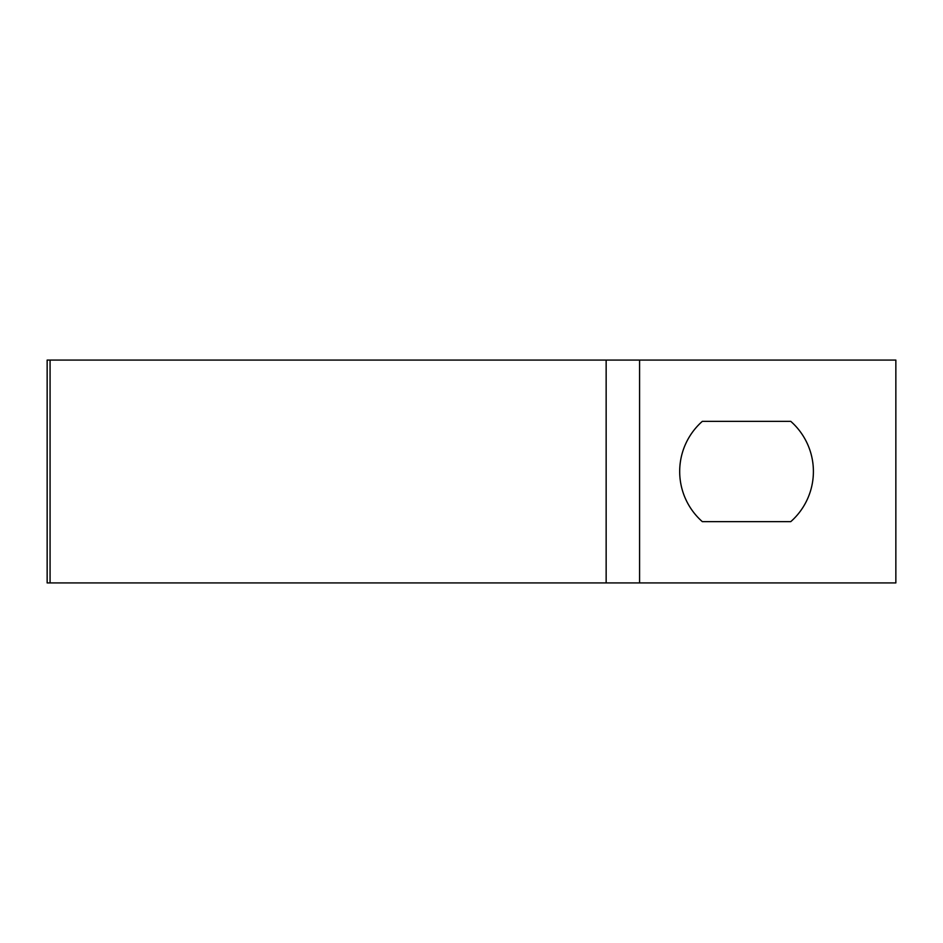 <?xml version="1.0" encoding="UTF-8"?>
<svg xmlns="http://www.w3.org/2000/svg" width="943" height="943" viewBox="0 0 943 943"><rect width="100%" height="100%" fill="white"/><g stroke="black" fill="none" stroke-linecap="round" stroke-linejoin="round"><path stroke-width="1.41" d="M606.149 360.073L606.149 582.927L895.85 582.927L895.85 360.073L47.15 360.073L47.15 582.927L50.073 582.927L50.073 360.073M790.764 521.644L702.323 521.644A66.859 66.859 0 0 1 702.323 421.356L790.764 421.356A66.859 66.859 0 0 1 790.764 521.644M606.149 582.927L50.073 582.927M639.578 582.927L639.578 360.073"/></g></svg>
